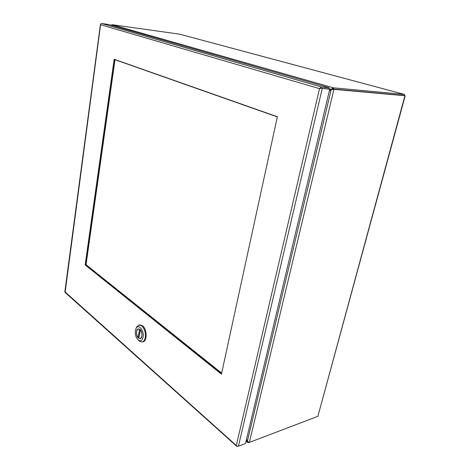 <?xml version="1.0" encoding="UTF-8"?>
<svg xmlns="http://www.w3.org/2000/svg" width="470" height="470" viewBox="0 0 470 470"><rect width="100%" height="100%" fill="white"/><g stroke="black" fill="none" stroke-linecap="round" stroke-linejoin="round"><path stroke-width="0.7" d="M317.879 416.326L249.359 442.393L333.935 89.329L404.929 95.745L317.879 416.326L405.158 95.945L404.03 95.498L404.382 94.441L404.511 95.633M179.84 34.222L404.318 94.429L333.271 87.79L332.989 88.989L404.03 95.498L333.494 89.047L332.361 89.341M248.507 442.329L248.424 442.664L249.188 442.423M328.882 88.689L331.133 89.335L333.271 87.79L112.013 24.675L179.64 34.169M248.424 442.664L247.578 442.452L247.22 441.447L246.221 440.572M112.013 24.675L111.132 25.221M329.305 91.021L331.221 89.541L333.935 89.329L333.024 89.071M331.221 89.541L247.343 441.406L249.359 442.393M246.527 439.297L247.338 441.401M329.37 90.734L331.133 89.335L332.989 88.989M247.343 441.406L246.574 439.092M221.587 373.456L85.851 264.839L114.874 59.526M320.405 87.79L321.609 87.056L329.106 87.749L328.818 88.953L329.734 89.218L320.605 88.266L319.506 88.648L320.405 87.79L320.704 88.213L328.818 88.953L321.28 88.272M277.37 116.73L221.435 374.161L85.158 264.927L114.157 59.279L277.37 116.73M85.851 264.839L85.158 264.927M329.106 87.749L108.505 24.469L101.632 23.506L100.633 23.97L100.574 24.728L100.574 24.199M321.327 88.272L320.605 88.266M65.013 291.852L237.021 446.124L238.437 446.171L245.534 443.474L329.734 89.218M237.99 446.265L236.815 446.33L236.927 446.024M236.739 446.206L236.375 445.249L319.512 88.642L100.574 24.728L65.107 292.44M64.837 291.899L100.445 24.293M138.956 337.548L138.139 337.719C135.871 333.771 135.936 330.839 138.327 328.935L139.655 329.2M140.33 329.781L140.295 329.787C142.58 333.729 142.533 336.667 140.148 338.6L138.826 338.312L140.295 329.787M138.139 337.719L139.608 329.212M142.163 341.99L142.933 341.819C147.38 341.279 147.116 329.129 142.575 325.775L139.731 324.864L138.967 325.017L141.805 325.927C144.625 328.8 145.776 332.672 145.265 337.542C144.766 340.086 143.732 341.567 142.163 341.99L139.267 341.085L138.256 340.027M136.059 328.413L136.623 327.002L138.967 325.017M135.378 330.504L136.047 328.436C138.409 323.36 144.449 330.622 143.109 337.072C142.228 340.591 140.595 341.561 138.215 339.98C135.912 337.63 134.966 334.47 135.378 330.504M139.96 329.429C142.557 331.379 142.698 338.329 140.154 338.635L138.468 338.083C135.889 336.085 135.771 329.194 138.321 328.9L139.96 329.429M221.658 373.127L86.034 264.68L115.015 59.725L277.335 116.907L115.038 59.584L85.992 264.957L221.658 373.127M334.411 89.306L333.494 89.047L333.782 87.849M238.437 446.171L322.238 88.536M321.609 87.056L101.632 23.506M179.751 34.193L404.37 94.435M247.578 442.452L246.086 441.142M331.973 89.423L332.437 89.3M236.815 446.33L65.007 292.352M138.662 328.871L138.327 328.935M140.483 338.523L140.148 338.6M136.047 328.436L136.623 327.002M138.215 339.98L139.267 341.085"/></g></svg>
